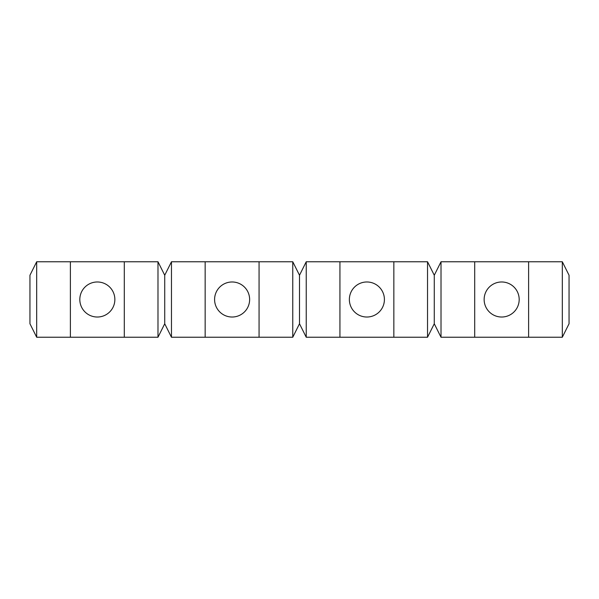 <?xml version="1.0" encoding="UTF-8"?>
<svg xmlns="http://www.w3.org/2000/svg" width="599" height="599" viewBox="0 0 599 599"><rect width="100%" height="100%" fill="white"/><g stroke="black" fill="none" stroke-linecap="round" stroke-linejoin="round"><path stroke-width="0.9" d="M36.689 337.237L157.986 337.237L164.725 323.76L171.464 337.237L292.761 337.237L299.5 323.76L306.239 337.237L427.536 337.237L434.275 323.76L441.014 337.237L562.311 337.237L569.05 323.76L569.05 275.241L562.311 261.763L441.014 261.763L434.275 275.241L427.536 261.763L306.239 261.763L299.5 275.241L292.761 261.763L171.464 261.763L164.725 275.241L157.986 261.763L36.689 261.763L29.95 275.241L29.95 323.76L36.689 337.237L36.689 261.763M441.014 337.237L441.014 261.763M434.275 323.76L434.275 275.241M501.663 281.979A17.521 17.521 0 0 0 484.142 299.5A17.521 17.521 0 0 0 501.663 317.021A17.521 17.521 0 0 0 519.183 299.5A17.521 17.521 0 0 0 501.663 281.979M366.887 281.979A17.521 17.521 0 0 0 349.367 299.5A17.521 17.521 0 0 0 366.887 317.021A17.521 17.521 0 0 0 384.408 299.5A17.521 17.521 0 0 0 366.887 281.979M232.113 281.979A17.521 17.521 0 0 0 214.592 299.5A17.521 17.521 0 0 0 232.113 317.021A17.521 17.521 0 0 0 249.633 299.5A17.521 17.521 0 0 0 232.113 281.979M97.338 281.979A17.521 17.521 0 0 0 79.817 299.5A17.521 17.521 0 0 0 97.338 317.021A17.521 17.521 0 0 0 114.858 299.5A17.521 17.521 0 0 0 97.338 281.979M306.239 337.237L306.239 261.763M339.933 337.237L339.933 261.763M393.843 337.237L393.843 261.763M427.536 337.237L427.536 261.763M299.5 323.76L299.5 275.241M171.464 337.237L171.464 261.763M205.157 337.237L205.157 261.763M259.067 337.237L259.067 261.763M292.761 337.237L292.761 261.763M164.725 323.76L164.725 275.241M70.383 337.237L70.383 261.763M124.293 337.237L124.293 261.763M157.986 337.237L157.986 261.763M474.708 337.237L474.708 261.763M528.618 337.237L528.618 261.763M562.311 337.237L562.311 261.763"/></g></svg>
